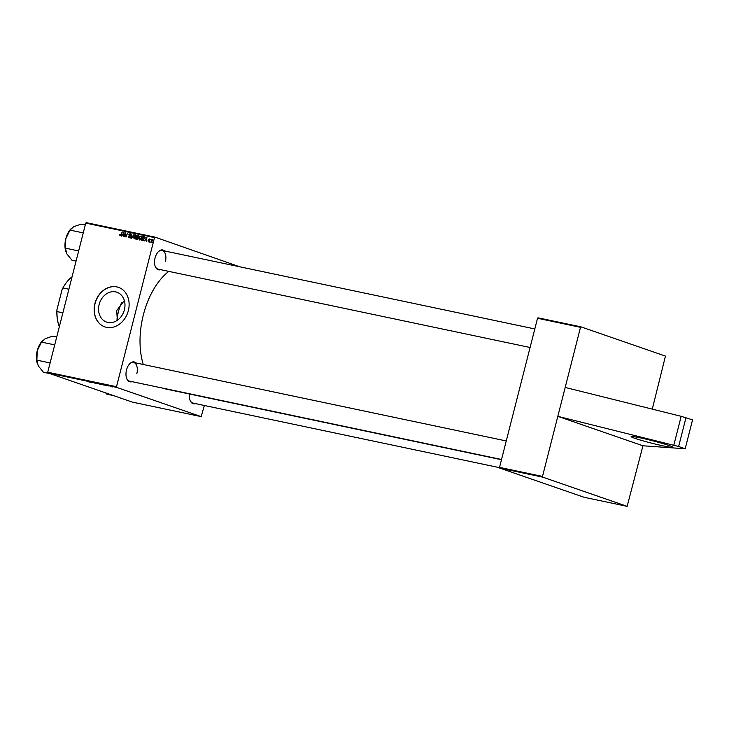<?xml version="1.0" encoding="UTF-8"?>
<svg xmlns="http://www.w3.org/2000/svg" width="729" height="729" viewBox="0 0 729 729"><rect width="100%" height="100%" fill="white"/><g stroke="black" fill="none" stroke-linecap="round" stroke-linejoin="round"><path stroke-width="1.09" d="M663.745 446.002A21.506 1.276 -165.7 0 0 672.803 447.232A21.506 1.276 -165.7 0 0 661.814 443.268A21.506 1.276 -165.7 0 0 640.171 437.847A21.506 1.276 -165.7 0 0 631.114 436.607A21.506 1.276 -165.7 0 0 642.103 440.58A21.506 1.276 -165.7 0 0 663.745 446.002M117.351 320.277L116.686 310.572L124.34 300.548M99.135 304.503A15.801 12.867 109.1 0 1 116.932 292.238A15.801 12.867 109.1 0 1 124.395 309.825A15.801 12.867 109.1 0 1 106.598 322.09A15.801 12.867 109.1 0 1 99.135 304.503M128.35 310.636A20.913 17.04 -70.9 0 0 118.472 287.354A20.913 17.04 -70.9 0 0 94.916 303.592A20.913 17.04 -70.9 0 0 104.794 326.874A20.913 17.04 -70.9 0 0 128.35 310.636M118.535 287.381A20.913 17.04 -70.9 0 0 95.052 303.638A20.913 17.04 -70.9 0 0 104.858 326.902M132.04 381.659A10.16 5.859 -78.1 0 1 126.545 378.087A10.16 5.859 -78.1 0 1 126.509 369.977A10.16 5.859 -78.1 0 1 129.507 364.008A10.16 5.859 -78.1 0 1 135.986 362.951M136.833 373.613A9.559 5.513 101.9 0 0 133.571 362.441A9.559 5.513 101.9 0 0 129.343 364.199M160.59 269.657A10.16 5.859 -78.1 0 1 155.095 266.076A10.16 5.859 -78.1 0 1 155.058 257.966A10.16 5.859 -78.1 0 1 158.056 252.006A10.16 5.859 -78.1 0 1 164.535 250.949M165.383 261.611A9.559 5.513 101.9 0 0 162.12 250.439A9.559 5.513 101.9 0 0 157.892 252.198M501.47 459.717L165.018 388.849A63.332 36.532 -78.1 0 1 162.002 387.974M143.285 364.491A63.332 36.532 -78.1 0 1 143.367 314.864A63.332 36.532 -78.1 0 1 168.782 271.379M499.693 468.073L499.52 467.38L542.494 476.438L542.677 477.131L499.693 468.073L584.166 497.306L627.15 506.354L642.942 445.784L685.187 448.763L692.55 419.868L681.168 416.323L565.185 387.436L580.503 327.33L537.528 318.272L538.002 317.808L580.977 326.865L665.449 356.098L652.291 409.124M580.977 326.865L580.503 327.33M116.512 386.698L116.686 387.391L47.923 372.902L47.74 372.218L116.512 386.698L154.521 237.59L85.749 223.11L86.222 222.646L154.995 237.125L239.568 266.75M116.686 387.391L201.158 416.623L204.357 405.488M110.553 386.416L112.822 386.981L110.562 386.379M103.855 384.994L100.547 384.083L103.618 384.985M89.594 381.896L92.437 382.679L89.594 381.896M95.681 383.281L93.203 382.525L95.308 383.29M92.893 382.47L93.467 382.588M97.157 383.363L94.743 382.853L97.157 383.363M100.793 384.265L97.978 383.582L100.684 384.383M98.543 383.782L97.978 383.582M47.923 372.902L132.396 402.135L201.158 416.623M87.671 381.595L89.94 382.16L87.68 381.559M106.352 385.441L103.527 384.748L106.234 385.55M104.101 384.958L103.527 384.748M117.068 387.782L115.947 387.409L116.95 387.618M152.452 242.639L152.325 242.001L152.452 242.639M149.791 238.957L150.119 239.932L149.454 239.24L148.953 239.814L149.618 241.199L148.579 241.882L148.014 240.652L148.689 241.518L149.263 241.162L148.616 239.559L149.673 238.902M148.379 240.67L149.29 241.718M149.764 239.914L149.454 239.24M144.315 240.925L146.948 237.217L146.374 241.363L146.201 240.16L145.007 239.905L144.315 240.925M137.161 239.422L135.822 239.139L137.426 235.212L138.72 235.558L138.947 236.57L138.446 238.365L137.161 239.422M131.539 238.237L131.621 233.991L131.521 237.618L134.036 234.492L131.539 238.237M124.194 236.688L125.443 232.688L125.889 236.396L127.584 233.134L125.989 237.062L125.534 233.353L124.194 236.688M121.442 236.105L124.067 232.396L123.493 236.542L123.319 235.339L122.126 235.084L121.442 236.105M47.74 372.218L85.749 223.11M119.993 235.859L119.665 234.456L120.139 235.385L122.272 232.022L121.105 234.893L119.893 235.832M119.902 234.829L120.713 235.585M128.814 237.718L128.131 236.123L128.96 237.244L129.808 236.715L128.915 234.492L130.117 233.617L130.773 235.084L129.99 234.091L129.261 234.538L130.163 236.743L128.65 237.672M128.422 236.77L129.698 237.508M131.393 234.565L129.99 234.091M134.182 238.848L133.48 236.852L134.391 235.157L135.539 234.756L136.241 236.807L134.063 238.811M139.74 240.014L139.039 238.028L139.95 236.333L141.098 235.932L141.791 237.973L139.622 239.987M142.374 240.515L141.38 240.306L142.975 236.378L144.224 236.697L144.552 238.456L142.374 240.515M150.11 242.146L149.983 241.509L150.11 242.146M151.113 242.356L151.924 239.431L152.033 240.087L152.762 239.549L151.113 242.356M542.677 477.131L627.15 506.354M542.494 476.438L557.822 416.332L642.942 445.784M565.185 387.436L557.822 416.332L678.635 446.503L685.998 417.599M499.52 467.38L537.528 318.272M195.49 403.62A10.16 5.859 -78.1 0 1 189.996 400.039A10.16 5.859 -78.1 0 1 189.567 394.015M154.995 237.125L154.521 237.59M189.923 399.802A9.559 5.513 101.9 0 0 193.076 403.11L499.593 467.681M126.472 377.841A9.559 5.513 101.9 0 0 129.625 381.149L501.525 459.498M155.022 265.839A9.559 5.513 101.9 0 0 158.175 269.147L530.074 347.487M123.21 233.553L122.445 234.656L123.392 234.856L123.693 232.788L123.21 233.553M123.693 235.093L122.445 234.656M130.127 238.164L129.434 236.579M130.081 235.804L129.079 235.458M130.218 234.948L131.43 234.073M130.828 234.373L130.154 234.146M134.874 235.321L134.391 235.157M135.703 235.613L136.852 235.212M134.592 235.531L133.817 236.943L134.327 238.374L135.904 236.688L135.412 235.23L134.592 235.531M136.287 235.531L135.558 235.285M136.806 235.704L135.412 235.23M135.075 238.638L135.548 238.811M138.592 235.996L137.426 235.212M138.437 238.392L136.906 237.426L136.359 238.748L137.872 239.249M137.59 235.74L137.088 236.971L138.264 237.034L138.601 236.515L137.59 235.74M138.364 237.408L137.088 236.971M138.929 236.624L138.182 235.868M138.474 237.873L137.927 237.681M137.981 239.158L137.362 238.939L138.1 238.274L137.635 237.581M136.359 238.748L137.362 238.939M140.424 236.497L139.95 236.333M141.262 236.788L142.41 236.378M140.141 236.697L139.376 238.119L139.886 239.549L141.453 237.854L140.97 236.396L140.141 236.697M141.845 236.706L141.116 236.451M142.365 236.879L140.97 236.396M140.633 239.805L141.107 239.978M146.092 238.374L145.317 239.477L146.265 239.677L146.575 237.608L146.092 238.374M146.575 239.914L145.317 239.477M144.151 237.18L142.975 236.378M144.634 237.381L143.139 236.916L141.918 239.923L143.303 240.388M144.552 238.474L143.649 237.016M143.358 240.36L142.365 240.014L144.214 238.356M150.156 239.486L149.573 239.285M149.892 242.329L149.317 241.162M98.442 383.636L100.42 384.183L98.889 383.91M87.371 381.404L88.537 381.741L87.371 381.404M101.094 384.229L102.671 384.648L101.103 384.201M101.841 384.52L103.509 384.912L101.841 384.52M104.001 384.803L105.978 385.359L104.447 385.085M110.252 386.224L111.419 386.561L110.252 386.224M106.653 385.404L108.676 385.914L106.662 385.368M681.168 416.323L673.806 445.219M685.187 448.763L678.635 446.503M121.652 302.508A33.461 19.3 101.9 0 0 116.995 319.302M113.514 395.601L106.871 394.207L105.623 392.876M50.101 362.942L36.869 360.153L37.252 350.722A16.166 9.322 101.9 0 0 36.45 358.95A16.166 9.322 101.9 0 0 37.316 363.634A16.166 9.322 101.9 0 0 37.361 363.771M54.702 344.89L41.471 342.101L45.134 338.721L52.625 336.142L56.716 336.998M42.546 340.662L42.027 341.236A16.166 9.322 -78.1 0 0 37.252 350.722L41.471 342.101M50.064 373.649L43.421 372.246L38.236 365.803L36.869 360.153M76.062 261.11L71.971 260.244L66.786 253.792L65.419 248.152L65.801 238.72L70.02 230.1L73.684 226.71L81.174 224.131L85.266 224.997M83.252 232.888L70.02 230.1M78.65 250.94L65.419 248.152M71.096 228.66L70.576 229.234A16.166 9.322 101.9 0 0 65.801 238.72A16.166 9.322 101.9 0 0 65.865 251.633A16.166 9.322 101.9 0 0 65.902 251.751M68.89 289.24L62.986 287.991L62.093 289.522A31.666 18.271 -78.1 0 1 67.879 280.747A31.666 18.271 -78.1 0 1 68.043 280.574M58.712 324.861A31.666 18.271 -78.1 0 1 58.63 324.624A31.666 18.271 -78.1 0 1 56.917 309.843L62.093 289.522M56.917 309.843L56.98 311.575A32.267 18.608 101.9 0 0 58.785 325.088A32.267 18.608 101.9 0 0 59.35 326.665M62.885 312.814L56.98 311.575M72.043 276.856A32.267 18.608 101.9 0 0 68.207 280.383A32.267 18.608 101.9 0 0 62.986 287.991M130.199 236.114L129.425 235.841M138.446 237.362L137.653 237.089M137.927 239.203L137.016 238.884M149.627 240.761L148.989 240.543M120.094 235.376L121.397 235.832M128.842 237.217L130.154 237.672M138.364 235.914L139.676 236.369M137.799 237.627L139.111 238.082M143.868 237.08L145.171 237.536M148.625 241.499L149.937 241.946M149.518 239.258L150.83 239.713M506.254 440.954L133.571 362.441M162.12 250.439L534.804 328.943M58.63 324.624L58.785 325.088"/></g></svg>
